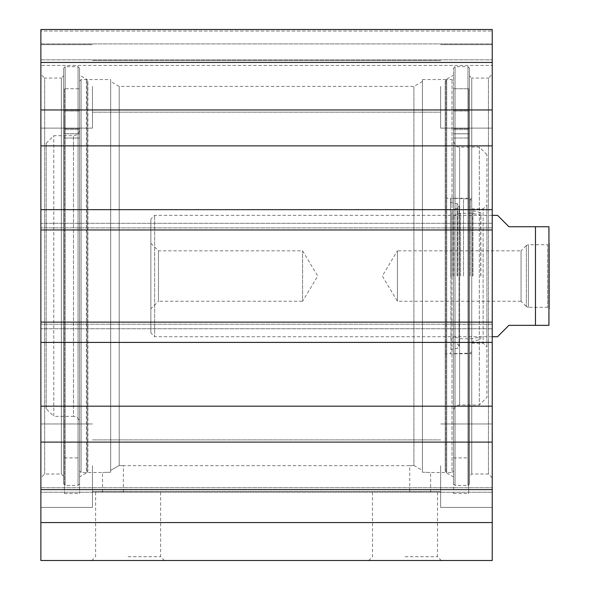 <?xml version="1.0" encoding="UTF-8"?>
<svg xmlns="http://www.w3.org/2000/svg" width="590" height="590" viewBox="0 0 590 590"><rect width="100%" height="100%" fill="white"/><g stroke="black" fill="none" stroke-linecap="round" stroke-linejoin="round"><path stroke-width="0.44" stroke-dasharray="2.95 2.21" d="M92.46 465.68L92.46 507.4L92.46 465.68M40.88 465.68L40.88 507.4L40.88 465.68M92.46 86.391L92.46 128.111L92.46 86.391M40.88 86.391L40.88 128.111L40.88 86.391M440.649 465.68L440.649 507.4L440.649 465.68M492.23 465.68L492.23 507.4L492.23 465.68M440.649 86.391L440.649 128.111L440.649 86.391M492.23 86.391L492.23 128.111L492.23 86.391M63.639 75.771L63.639 476.3L63.639 75.771L61.36 78.05L61.36 474.021L61.36 78.05L44.67 78.05L44.67 474.021L44.67 78.05L40.88 74.259L40.88 477.819L40.88 74.259M492.23 442.109L492.23 109.961L40.88 109.961L40.88 442.109L492.23 442.109L492.23 560.5L40.88 560.5L40.88 442.109M40.88 492.23L40.88 522.57L40.88 487.701L40.88 492.23L492.23 492.23L40.88 492.23M40.88 322.118L40.88 328.755L40.88 322.118L492.23 322.118M40.88 229.953L40.88 223.315L40.88 229.953L492.23 229.953M40.88 109.961L40.88 29.5L492.23 29.5L492.23 65.424L492.23 31.019L492.23 65.424L40.88 65.424L40.88 29.5L40.88 65.424L40.88 59.841L40.88 65.424L492.23 65.424L492.23 29.5L492.23 109.961M40.88 31.019L40.88 59.841L40.88 31.019L40.88 59.841L40.88 31.019L492.23 31.019L40.88 31.019M469.47 75.771L469.47 476.3L469.47 75.771L471.749 78.05L471.749 474.021L471.749 78.05L488.439 78.05L488.439 474.021L488.439 78.05L492.23 74.259L492.23 477.819L492.23 74.259M469.47 68.189L469.47 483.881L469.47 68.189L467.951 66.67L455.06 66.67L453.54 68.189L453.54 483.881L453.54 68.189M63.639 68.189L63.639 483.881L63.639 68.189L65.151 66.67L65.151 485.4L65.151 66.67L78.05 66.67L79.569 68.189L79.569 483.881L79.569 68.189M79.569 75.188L79.569 476.882L79.569 75.188L87.15 79.569L87.15 472.509L87.15 79.569L110.669 79.569L110.669 472.243L110.669 79.569M110.669 472.243C100.042 472.553 100.042 472.553 110.669 472.243C100.042 472.553 100.042 472.553 110.669 472.243L110.669 470.341L110.669 472.243M110.669 470.341L110.669 81.464L110.669 470.341L119.209 465.495L119.209 86.391L119.209 465.495L110.669 470.341M119.209 465.495C124.689 465.731 124.689 465.731 119.209 465.495C124.689 465.731 124.689 465.731 119.209 465.495M413.9 465.495C408.42 465.731 408.42 465.731 413.9 465.495C408.42 465.731 408.42 465.731 413.9 465.495L413.9 86.391L413.9 465.495L422.44 470.341L422.44 81.464L422.44 472.243L422.44 79.569L422.44 472.243C433.067 472.553 433.067 472.553 422.44 472.243C433.067 472.553 433.067 472.553 422.44 472.243L422.44 470.341L413.9 465.495M422.44 79.569L445.959 79.569L445.959 472.509L445.959 79.569L453.54 75.188L453.54 476.882L453.54 75.188M110.669 492.23L123.376 492.23L110.669 492.23M422.44 492.23L409.733 492.23L422.44 492.23M40.88 59.841L492.23 59.841L40.88 59.841M128.111 556.709L160.605 556.709L128.111 556.709M128.111 560.5L164.396 560.5L128.111 560.5M404.991 560.5L441.276 560.5L404.991 560.5M128.111 492.23L160.605 492.23L128.111 492.23M404.991 556.709L437.485 556.709L404.991 556.709M404.991 492.23L437.485 492.23L404.991 492.23M492.23 227.865L40.88 227.865L492.23 227.865M492.23 324.205L40.88 324.205L492.23 324.205M492.23 223.315L40.88 223.315L492.23 223.315M492.23 209.664L40.88 209.664M492.23 145.885L40.88 145.885M492.23 406.193L40.88 406.193M492.23 342.414L40.88 342.414M492.23 328.755L40.88 328.755L492.23 328.755M40.88 489.619L492.23 489.619M40.88 62.452L492.23 62.452M40.88 522.57L492.23 522.57M40.88 487.701L492.23 487.701L40.88 487.701M40.88 43.911L492.23 43.911L40.88 43.911M40.88 29.5L492.23 29.5L40.88 29.5M468.711 119.04L468.711 128.524L468.711 119.04M453.54 119.04L453.54 128.524L453.54 119.04M453.54 133.76L453.54 457.906L453.54 93.581L453.54 138.008L453.54 129.63L453.54 133.76L468.711 133.76L468.711 457.906L468.711 88.773L468.711 493.557L468.711 88.773L468.711 138.008L468.711 129.63L468.711 133.76L453.54 133.76M453.54 88.773L468.711 88.773L453.54 88.773L453.54 493.557L453.54 88.773M453.54 93.581L453.54 470.99L453.54 93.581M471.749 343.166L471.749 208.904L471.749 343.166L483.129 343.166L483.129 208.904L483.129 343.166L486.92 346.964L486.92 205.106L486.92 346.964M471.749 276.039L471.749 200.482L471.749 276.039M463.534 276.039L463.534 198.963L463.534 276.039M450.509 276.039L450.509 198.284L450.509 276.039M480.71 276.039L480.71 212.673L480.71 276.039M480.85 276.039L480.85 215.35L480.85 276.039M472.634 276.039L472.634 213.3L472.634 276.039M460.576 276.039L460.576 213.3L460.576 276.039M453.88 276.039L453.88 215.35L453.88 276.039M451.837 276.039L451.837 213.477L451.837 276.039M452.176 276.039L452.176 210.232L452.176 276.039M450.908 276.039L450.908 349.184L450.908 276.039M471.749 353.786L471.749 198.284L471.749 353.786L445.199 353.786L445.199 198.284L445.199 353.786M453.54 411.06L453.54 141.01L453.54 411.06C453.902 407.373 455.923 405.352 459.61 404.991L479.331 404.991L479.331 147.08L479.331 404.991L486.92 397.409L486.92 154.661L486.92 397.409M445.199 470.99L445.199 81.081L445.199 470.99L446.711 472.509L446.711 79.569L446.711 472.509L452.021 472.509L452.021 79.569L452.021 472.509L453.54 470.99M46.19 408.789L46.19 143.289L46.19 408.789L53.771 416.37L53.771 135.7L53.771 416.37L73.499 416.37L73.499 135.7L73.499 416.37C77.187 416.732 79.208 418.752 79.569 422.44L79.569 129.63L79.569 422.44M79.569 93.581L79.569 470.99L79.569 93.581M79.569 88.773L79.569 493.557L79.569 88.773L64.391 88.773L64.391 457.906L64.391 88.773L79.569 88.773M79.569 119.04L79.569 128.524L79.569 119.04M64.391 119.04L64.391 128.524L64.391 119.04M64.391 88.773L64.391 493.557L64.391 88.773M79.569 470.99L81.081 472.509L81.081 79.569L81.081 472.509L86.391 472.509L86.391 79.569L86.391 472.509L87.91 470.99L87.91 81.081L87.91 470.99M526.361 306.557L528.382 307.324L528.382 244.747L547.601 244.747L547.601 307.324L547.601 244.747L549.12 243.228L549.12 308.843L547.601 307.324L528.382 307.324L528.382 244.747L526.361 245.514L526.361 306.557L526.361 245.514L521.051 250.824L521.051 301.247L526.361 306.557M497.54 215.35L508.919 226.73L548.929 226.73L535.469 226.73L535.469 325.341L548.929 325.341L508.919 325.341L497.54 336.72M492.23 336.72L154.661 336.72L154.661 215.35L154.661 336.72L150.87 332.93L150.87 219.141L150.87 332.93M549.12 229.001L549.12 323.069M521.051 301.247L521.051 250.824L397.409 250.824L397.409 301.247L397.409 250.824L382.261 276.039L397.409 301.247L521.051 301.247M150.87 243.242L158.459 250.824L302.589 250.824L317.737 276.039L302.589 301.247L302.589 250.824L302.589 301.247L158.459 301.247L158.459 250.824L158.459 301.247L150.87 308.836L150.87 243.242L150.87 308.836M78.05 66.67L78.05 485.4L78.05 66.67M467.951 66.67L467.951 485.4L467.951 66.67M455.06 66.67L455.06 485.4L455.06 66.67M453.54 133.819L468.711 133.819L453.54 133.819M453.54 111.001L468.711 111.001L453.54 111.001M470.23 276.039L470.23 198.963L470.23 276.039M472.915 276.039L472.915 210.726L472.915 276.039M457.685 276.039L457.685 207.894L457.685 276.039M457.088 276.039L457.088 203.646L457.088 276.039M459.61 404.991L459.61 147.08L459.61 404.991M64.391 133.76L79.569 133.76L64.391 133.76M64.391 133.819L79.569 133.819L64.391 133.819M64.391 111.001L79.569 111.001L64.391 111.001M40.88 507.4L92.46 507.4L40.88 507.4M40.88 423.959L92.46 423.959L40.88 423.959M40.88 128.111L92.46 128.111L40.88 128.111M40.88 44.67L92.46 44.67L40.88 44.67M492.23 423.959L440.649 423.959L492.23 423.959M492.23 507.4L440.649 507.4L492.23 507.4M492.23 44.67L440.649 44.67L492.23 44.67M492.23 128.111L440.649 128.111L492.23 128.111M63.639 476.3L61.36 474.021L44.67 474.021L40.88 477.819M492.23 477.819L488.439 474.021L471.749 474.021L469.47 476.3M102.513 492.23L102.513 472.509L87.15 472.509L79.569 476.882M422.44 81.464L413.9 86.391L119.209 86.391L110.669 81.464M79.569 483.881L78.05 485.4L65.151 485.4L63.639 483.881M123.376 492.23L123.376 465.68L409.733 465.68L409.733 492.23M430.597 492.23L430.597 472.509L445.959 472.509L453.54 476.882M453.54 483.881L455.06 485.4L467.951 485.4L469.47 483.881M95.624 492.23L95.624 556.709L91.834 560.5M160.605 492.23L160.605 556.709L164.396 560.5M372.504 492.23L372.504 556.709L368.713 560.5M437.485 492.23L437.485 556.709L441.276 560.5M92.46 112.181L440.649 112.181L92.46 112.181M92.46 60.6L440.649 60.6L92.46 60.6M92.46 491.47L440.649 491.47L92.46 491.47M92.46 439.889L440.649 439.889L92.46 439.889M453.54 128.524L468.711 128.524L453.54 128.524M453.54 109.563L468.711 109.563L453.54 109.563M453.54 457.906L468.711 457.906M453.54 129.63L468.711 129.63L453.54 129.63M453.54 138.008L468.711 138.008L453.54 138.008M453.54 493.557L468.711 493.557M471.749 200.482L470.23 198.963L450.509 198.284L450.908 202.894L457.088 203.646C458.791 204.671 459.44 205.401 459.035 205.851L459.035 346.219L459.035 205.851L457.685 207.894L452.176 210.232L451.837 213.477L453.88 215.35L460.576 213.3L472.634 213.3L480.85 215.35L480.71 212.673L472.915 210.726L471.749 209.236M471.749 351.588L470.23 353.108L450.509 353.786L450.908 349.184L457.088 348.425C458.791 347.399 459.44 346.669 459.035 346.219L457.685 344.177L452.176 341.839L451.837 338.594L453.88 336.72L460.576 338.771L472.634 338.771L480.85 336.72L480.71 339.398L472.915 341.344L471.749 342.834M445.199 198.284L471.749 198.284M486.92 154.661L479.331 147.08L459.61 147.08C458.681 146.556 455.878 148.569 453.54 141.01M445.199 81.081L446.711 79.569L452.021 79.569L453.54 81.081M471.749 208.904L483.129 208.904L486.92 205.106M64.391 128.524L79.569 128.524L64.391 128.524M64.391 109.563L79.569 109.563L64.391 109.563M64.391 457.906L79.569 457.906M64.391 129.63L79.569 129.63L64.391 129.63M64.391 138.008L79.569 138.008L64.391 138.008M64.391 493.557L79.569 493.557M46.19 143.289L53.771 135.7L73.499 135.7C77.179 135.339 79.208 133.318 79.569 129.63M79.569 81.081L81.081 79.569L86.391 79.569L87.91 81.081M492.23 215.35L154.661 215.35L150.87 219.141"/><path stroke-width="0.89" d="M40.88 522.57L40.88 560.5L492.23 560.5L492.23 442.109L40.88 442.109L40.88 522.57L492.23 522.57M40.88 442.109L40.88 109.961L492.23 109.961L492.23 29.5L40.88 29.5L40.88 109.961M492.23 109.961L492.23 442.109M492.23 229.953L40.88 229.953M492.23 209.664L40.88 209.664M492.23 145.885L40.88 145.885M492.23 406.193L40.88 406.193M492.23 342.414L40.88 342.414M492.23 322.118L40.88 322.118M40.88 62.452L492.23 62.452M40.88 489.619L492.23 489.619M492.23 336.72L497.54 336.72L508.919 325.341L548.929 325.341L535.469 325.341L535.469 226.73L508.919 226.73L497.54 215.35L492.23 215.35M535.469 226.73L548.929 226.73L535.469 226.73M548.929 226.73L548.929 325.341M549.12 243.228L549.12 308.843"/></g></svg>
